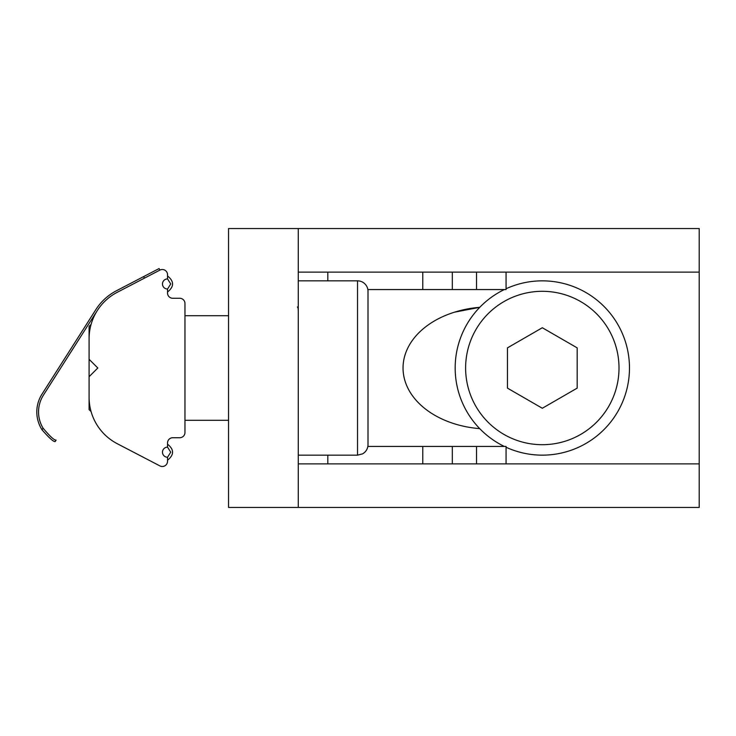 <?xml version="1.0" encoding="UTF-8"?>
<svg xmlns="http://www.w3.org/2000/svg" width="736" height="736" viewBox="0 0 736 736"><rect width="100%" height="100%" fill="white"/><g stroke="black" fill="none" stroke-linecap="round" stroke-linejoin="round"><path stroke-width="1.1" d="M298.273 312.193C298.292 308.816 297.988 307.078 297.362 306.995M479.697 428.628A86.278 61.014 180 0 1 404.036 377.246A86.278 61.014 180 0 1 454.462 312.193A114.411 114.411 0 0 1 479.743 307.326L454.462 312.193M699.2 272.127L699.2 228.546L298.273 228.546L298.273 272.127L699.2 272.127L699.2 463.873L298.273 463.873L298.273 507.454L699.2 507.454L699.2 463.873M367.853 446.439L506.064 446.439L506.064 463.873M298.273 272.127L298.273 463.873M367.853 289.561L506.064 289.561L506.064 272.127M298.273 228.546L228.546 228.546L228.546 507.454L298.273 507.454M91.08 324.41L89.093 326.398L89.093 409.602L91.08 411.59M357.54 455.161L357.54 280.839A10.46 10.46 0 0 1 368 291.3L368 444.7C367.862 448.739 366.05 451.794 362.581 453.864L357.54 455.161L298.273 455.161M368 327.741L368 347.87M368 388.13L368 408.259M506.064 447.258A87.161 87.161 0 0 0 627.477 349.444A87.161 87.161 0 0 0 506.064 288.742M504.326 289.561A87.161 87.161 0 0 0 504.326 446.439M577.18 347.87L577.18 388.13L542.312 408.259L507.454 388.13L507.454 347.87L542.312 327.741L577.18 347.87M167.541 444.176C174.22 449.521 174.22 454.866 167.541 460.212L167.541 457.249L170.734 452.198L167.541 447.138L167.541 442.952A5.226 5.226 0 0 1 172.767 437.727L179.74 437.727A5.226 5.226 0 0 0 184.966 432.501L184.966 303.499A5.226 5.226 0 0 0 179.74 298.273L172.767 298.273A5.226 5.226 0 0 1 167.541 293.048L167.541 289.036L170.734 283.976L167.541 278.926L167.541 274.74A5.226 5.226 0 0 0 159.896 270.103L159.086 268.557L116.435 290.757A54.041 54.041 0 0 0 95.818 309.654L41.989 394.146A33.12 33.12 0 0 0 42.016 429.787C49.091 437.911 53.48 441.848 55.163 441.591C53.48 441.848 49.091 437.911 42.016 429.787C49.091 437.911 53.48 441.848 55.163 441.591L56.102 440.119C54.354 440.413 50.011 436.42 43.056 428.159A31.381 31.381 0 0 1 43.461 395.085L97.281 310.592M55.163 441.591C53.48 441.848 49.091 437.911 42.016 429.787L43.056 428.159M120.437 288.678L116.435 290.757M41.989 394.146L71.033 348.56M159.896 270.103L117.245 292.302A52.293 52.293 0 0 0 89.093 338.689M90.878 325.146L90.491 326.701M90.491 409.299L90.878 410.854M89.093 359.288L97.814 368L89.093 376.712L89.093 397.311A52.293 52.293 0 0 0 117.245 443.698L159.896 465.897A5.226 5.226 0 0 0 167.541 461.26L167.541 460.212M167.541 447.138A5.051 5.051 0 0 0 162.481 452.198A5.051 5.051 0 0 0 167.541 457.249M167.541 278.926A5.051 5.051 0 0 0 162.481 283.976A5.051 5.051 0 0 0 167.541 289.036M167.541 275.963C174.22 281.308 174.22 286.654 167.541 291.999M327.814 463.873L327.814 455.161M422.777 463.873L422.777 446.439M476.523 463.873L476.523 446.439M327.814 272.127L327.814 280.839M422.777 272.127L422.777 289.561M476.523 272.127L476.523 289.561M542.312 444.7A76.7 76.7 0 0 1 475.888 329.654A76.7 76.7 0 0 1 608.736 329.654A76.7 76.7 0 0 1 542.312 444.7M143.621 276.607L144.431 278.153M452.318 446.439L452.318 463.873M452.318 272.127L452.318 289.561M228.546 315.707L184.966 315.707M228.546 420.293L184.966 420.293M357.54 280.839L298.273 280.839"/></g></svg>
